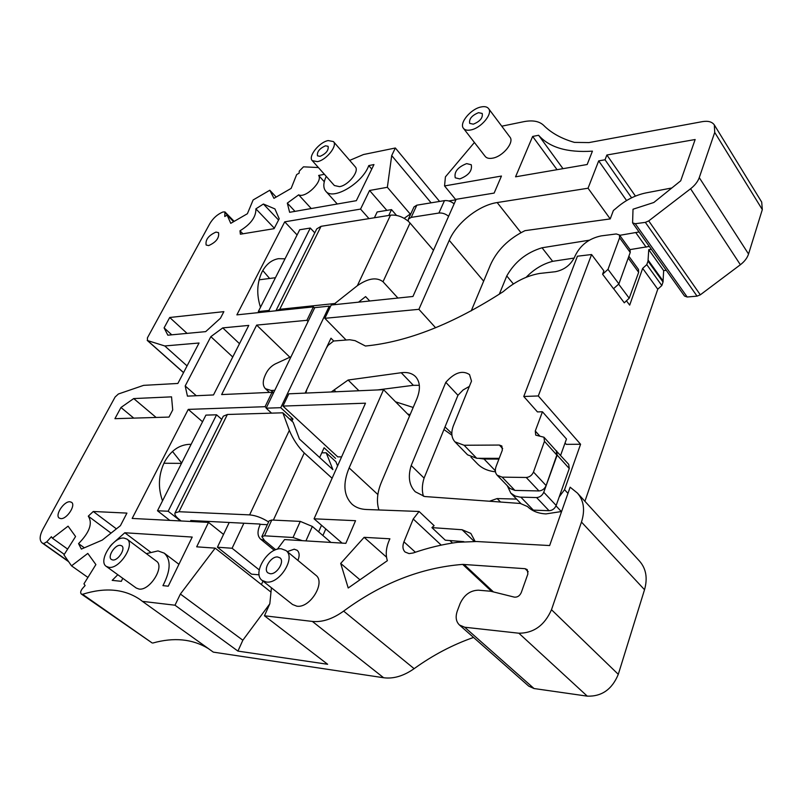 <?xml version="1.0" encoding="UTF-8"?>
<svg xmlns="http://www.w3.org/2000/svg" width="803" height="803" viewBox="0 0 803 803"><rect width="100%" height="100%" fill="white"/><g stroke="black" fill="none" stroke-linecap="round" stroke-linejoin="round"><path stroke-width="1.2" d="M259.118 574.828L251.52 574.155L217.422 547.224L229.216 522.482M271.575 413.144L266.154 408.185L314.766 307.639L329.27 306.134L330.194 307.087M374.409 217.754L377.169 211.962L391.513 209.613L396.531 215.425M335.554 458.362L324.091 447.763L319.654 457.529M388.762 215.455L391.513 209.613M291.921 421.173L292.954 418.975L280.749 407.683L329.27 306.134M259.239 569.889L232.097 548.258L243.871 523.225M305.13 393.109L330.977 338.214L333.737 341.004M217.422 547.224L232.097 548.258M289.622 419.056L292.954 418.975M266.154 408.185L280.749 407.683M561.598 511.511L545.99 513.9C538.331 513.549 532.168 511.089 527.491 506.532L520.334 503.471L424.657 496.525L415.281 491.767C409.149 485.424 407.783 476.671 411.186 465.529L445.806 382.328C454.528 372.532 462.438 369.962 469.544 374.599L471.502 381.124L453.484 425.5C450.864 432.375 451.356 437.826 454.98 441.871L464.104 445.253L499.346 445.053L501.865 446.006L502.317 450.222L496.214 466.152C494.809 469.906 495.11 472.917 497.137 475.185L502.126 477.133L526.226 477.474C529.548 477.183 531.967 475.366 533.483 472.044L544.464 441.339L543.972 437.233L535.731 435.136L535.28 431.01L542.447 411.778L537.448 411.909L523.767 396.481L577.417 256.207L591.58 254.531L538.301 395.959L523.767 396.481M459.778 178.918C468.631 175.445 472.455 170.708 471.251 164.735L466.623 163.611C457.79 167.134 453.996 171.862 455.251 177.804L459.778 178.918M208.66 245.598C216.148 242.215 219.44 237.889 218.526 232.639L215.977 232.087C208.489 235.49 205.227 239.806 206.16 245.035L208.66 245.598M297.883 560.384C299.75 555.887 299.519 552.524 297.21 550.316L294.229 549.192L287.273 551.621M60.797 518.608C66.79 519.39 76.175 505.067 71.527 502.297L69.911 501.775C63.919 501.092 54.604 515.305 59.261 518.096L60.797 518.608M112.781 559.982C118.161 560.845 126.001 548.419 121.735 545.849L120.299 545.337C114.909 544.544 107.12 556.901 111.396 559.49L112.781 559.982M124.023 538.08C113.253 536.565 97.715 561.187 106.287 566.396L108.987 567.36C119.737 569.166 135.486 544.223 126.954 539.104L124.023 538.08M106.287 566.396L136.269 588.047L138.999 589.051C149.83 591.018 165.067 566.406 156.394 561.156L126.954 539.104M473.328 124.174C480.033 121.424 483.004 117.85 482.212 113.454L478.528 112.671C471.823 115.441 468.882 119.015 469.695 123.381L473.328 124.174M481.107 106.96C470.749 108.857 458.814 123.341 463.502 128.39C464.917 130.086 467.326 130.618 470.709 129.966C481.027 128.249 493.203 113.584 488.535 108.546C487.08 106.769 484.6 106.237 481.107 106.96M463.502 128.39L485.233 156.455C486.678 158.191 489.087 158.773 492.46 158.191C502.738 156.705 514.653 142.241 509.905 137.072L488.535 108.546M270.119 573.713C276.814 574.737 285.075 561.337 279.946 557.844L277.677 556.991C270.982 556.057 262.792 569.367 267.941 572.88L270.119 573.713M281.371 548.81C268.061 547.044 251.851 573.422 262.129 580.418L266.355 582.034C279.645 584.172 296.126 557.473 285.968 550.537L281.371 548.81M262.129 580.418L292.553 604.498L296.809 606.175C310.129 608.503 326.048 582.215 315.76 575.159L285.968 550.537M320.076 156.344C326.088 153.654 328.758 150.312 328.096 146.307L325.486 145.805C319.484 148.505 316.834 151.847 317.506 155.832L320.076 156.344M328.176 140.565C319.253 142.141 307.81 156.535 312.267 160.64L317.356 161.644C326.249 160.229 337.882 145.664 333.436 141.579L328.176 140.565M312.267 160.64L334.369 185.523L339.498 186.657C348.392 185.423 359.774 171.029 355.247 166.813L333.436 141.579M117.81 574.707L112.189 580.368L121.343 581.322L122.759 578.28M146.357 553.638L158 550.908L164.234 553.147C171.169 559.711 170.738 570.542 162.939 585.638L168.249 586.19L192.218 537.066L124.806 532.76L114.417 542.015M285.015 258.817L278.49 258.676C271.595 259.891 266.114 264.297 262.049 271.896C256.91 282.766 256.388 294.56 260.493 307.288M191.114 444.36L189.378 444.33C178.979 444.892 170.678 450.804 164.485 462.076C158.482 474.703 157.82 487.632 162.517 500.851M277.336 549.252L284.563 539.576L345.842 543.34L355.548 520.695L314.063 518.808L365.485 403.186L282.967 406.077L288.809 393.821L383.553 389.676L349.134 467.908C342.7 483.536 343.634 495.612 351.955 504.133C355.689 507.446 360.487 509.232 366.349 509.493L419.086 511.471L413.224 518.999L403.939 541.824C402.303 546.201 402.684 549.603 405.093 552.022L409.078 553.608L413.164 552.986C427.879 547.867 442.674 544.304 457.559 542.296L476.55 541.513L549.643 545.548L570.13 487.19L577.417 493.082L639.559 561.136C646.114 568.644 647.77 578.17 644.528 589.713L618.29 674.329C612.107 689.335 601.768 696.613 587.274 696.151L534.025 688.532L528.786 686.174L459.457 625.005L464.706 627.233L518.868 633.216C533.714 633.176 544.585 625.346 551.49 609.718L581.472 522.07C585.216 510.146 583.861 500.48 577.417 493.082M349.686 160.389L363.498 154.527L395.357 148.003L391.703 155.581L387.357 187.29L369.571 190.482L360.557 209.091L284.724 221.839L236.875 314.866L313.401 306.876L306.897 320.307L256.649 325.105L221.638 394.574L272.046 392.296L265.07 406.699L188.263 409.389L132.174 518.437L208.519 522.392L196.685 546.823L215.174 548.138L180.384 594.039L175.004 605.211L142.432 601.367L139.963 599.48C124.294 588.91 105.173 587.174 82.589 594.29L81.274 593.989C80.19 592.744 80.601 590.918 82.478 588.489L85.118 585.548L83.944 583.841L95.888 564.579L87.798 553.418L71.517 565.844L63.959 554.913L75.572 536.524L68.074 526.166L52.426 538.221L51.392 536.725L46.735 541.874L43.703 543.601L42.107 542.908C39.297 540.349 39.538 535.842 42.82 529.378L115.1 397.033L118.382 394.002L143.596 385.36L177.864 383.453L199.054 343.011L164.766 345.952L147.541 340.572L147.391 337.912L209.764 223.736C213.136 218.115 217.533 214.2 222.943 211.992L224.93 211.912L224.77 216.499L227.139 215.114L230.752 223.344L247.394 213.718L253.126 199.967L269.808 190.241L273.953 198.341L291.148 188.384L296.658 174.602L299.158 173.137L299.238 171.159L303.484 166.833L318.4 167.546M651.384 249.362L648.744 249.673L648.011 261.105L646.776 264.639L642.661 268.363L629.693 305.12L626.852 301.356M538.301 395.959L580.579 444.26L566.215 444.35L565.041 443.025M269.798 603.836L242.847 640.222L237.939 651.103L327.634 664.272L264.458 615.781L269.818 603.786L271.424 587.786M264.458 615.781L312.377 621.432C322.254 622.415 332.673 618.972 343.634 611.113L414.127 668.668C403.628 676.006 393.46 679.037 383.623 677.742L213.317 652.126L142.432 601.367M459.457 625.005C455.984 621.602 455.271 616.935 457.298 610.993L460.069 603.655C464.154 594.872 470.297 590.386 478.478 590.195L490.753 591.249L514.321 597.121C517.373 597.432 519.692 595.926 521.257 592.604L527.892 573.944L527.23 569.598L525.102 568.695L462.699 564.399C421.153 567.651 381.465 583.229 343.634 611.113M387.367 560.685C385.289 554.15 386.123 546.853 389.897 538.793L364.13 537.337L340.693 563.425L348.221 587.997L387.367 560.685M164.093 327.875L167.837 335.192L205.688 331.629L220.434 318.239L223.866 311.644L169.714 317.486L164.093 327.875L171.762 334.821M255.886 208.85C256.147 216.86 250.837 224.167 239.977 230.802L240.388 234.205L274.084 228.674L279.203 218.787L274.927 208.921L263.404 204.022L255.886 208.85L274.335 228.182M324.402 174.311L318.65 175.435C323.147 181.408 305.361 198.662 298.666 194.828L287.313 203.109L289.622 212.303L356.341 200.68L373.957 164.565L368.758 165.589C362.575 183.295 332.753 200.84 325.777 191.204C323.027 187.852 323.187 182.913 326.249 176.389M120.43 525.664L126.924 513.097L93.258 511.491L88.29 516.158C92.847 523.215 89.605 532.369 78.553 543.621L81.354 549.091L102.242 540.098L120.43 525.664M112.29 543.902L109.991 546.431M185.192 385.962L187.44 396.13L213.498 394.946L248.769 325.406L222.752 327.895L210.848 336.658L185.192 385.962L196.293 395.728M120.972 407.492L114.919 418.674L169.001 417.078L172.715 409.942L171.541 396.853L133.71 398.569L120.972 407.492L133.77 418.122M501.765 126.191L523.757 121.685C532.58 119.968 539.204 121.173 543.621 125.318C551.249 132.997 561.518 138.688 574.416 142.382L588.98 142.583L702.394 121.634C708.136 120.691 712.12 121.795 714.339 124.947L714.72 132.425L699.262 177.624C697.807 181.649 694.916 185.363 690.58 188.765L648.734 220.895L645.351 222.371L635.273 223.716L632.593 222.873L633.015 209.222L653.813 202.497L680.703 180.826L695.147 139.521L606.877 155.009L605.03 159.777L598.687 160.881L588.047 188.223L497.177 202.557C478.959 205.156 456.636 222.843 449.238 240.338L418.895 309.326L324.844 318.319L331.187 305.02L412.943 296.478L456.154 199.305L494.136 193.081L501.453 176.048L444.551 185.935L445.424 176.861L474.412 142.482M592.433 151.145C567.33 152.801 549.393 147.501 538.612 135.275L532.64 136.44L515.556 176.821L587.174 164.515L592.433 151.145M52.426 538.221L67.633 549.091M71.517 565.844L87.918 577.437M81.274 593.989L152.098 642.922L82.589 594.29M208.218 648.483C192.419 638.937 173.95 637.12 152.821 643.032M237.939 651.103L175.004 605.211M473.549 637.441C452.762 644.689 432.947 655.097 414.127 668.668M489.449 501.233L497.137 498.563L500.55 502.036M516.58 499.095L497.137 498.563M580.579 444.26L564.549 489.689L559.229 496.846M591.58 254.531L603.846 270.822L602.591 274.245L613.532 288.719L618.892 283.901L630.235 252.443L630.034 249.603L649.296 246.421M584.915 501.293L657.767 289.2L661.823 285.537L663.027 282.024L663.649 270.611L666.269 270.34M642.661 268.363L657.767 289.2M628.859 256.247L638.445 269.406L638.666 272.317L629.211 298.224L624.292 302.811L613.622 288.689M648.744 249.673L663.649 270.611M632.593 222.873L684.517 296.046L687.187 297.01L697.044 296.136L700.316 294.821L740.376 264.739C744.522 261.547 747.252 257.984 748.547 254.029L762.318 209.603L761.706 202.105L714.339 124.947M395.357 148.003L439.582 201.433M448.747 200.961L455.863 199.796M269.808 190.241L276.172 197.056M227.139 215.114L233.583 221.708M164.766 345.952L187.059 365.907M463.853 541.644L445.284 540.188L431.914 527.611L462.106 529.749L470.809 533.393L475.145 541.443M449.901 540.549L452.531 543.029M419.086 511.471L434.112 525.654L431.914 527.611M635.434 196.093L606.877 155.009M156.123 417.46L133.71 398.569M232.74 356.994L210.848 336.658M239.495 343.684L222.752 327.895M150.372 551.982L124.806 532.76M262.982 581.101L261.417 584.564M341.606 456.867L337.732 456.867L282.967 406.077M431.111 202.828L391.703 155.581M202.547 421.776L188.263 409.389M297.1 234.958L284.724 221.839M273.281 393.44L272.046 392.296M289.873 357.225L256.649 325.105M308.071 321.491L306.897 320.307M314.555 308.061L313.401 306.876M368.989 218.627L360.557 209.091M386.845 210.376L369.571 190.482M410.132 213.939L387.357 187.29M455.913 199.857L444.551 185.935M346.113 340.02L324.844 318.319M342.128 543.109L314.063 518.808M242.847 640.222L180.384 594.039M270.992 592.112L215.174 548.138M223.525 534.417L208.519 522.392M266.315 407.844L265.07 406.699M84.345 547.807L78.553 543.621M111.035 533.122L88.29 516.158M116.405 528.856L93.258 511.491M359.965 579.806L340.693 563.425M386.494 557.131L364.13 537.337M371.749 169.092L368.758 165.589M294.992 211.37L287.313 203.109M311.243 208.539L298.666 194.828M324.282 181.739L318.65 175.435M242.907 233.793L239.977 230.802M278.561 220.022L263.404 204.022M187.069 333.386L169.714 317.486M562.983 168.67L538.612 135.275M557.061 169.684L532.64 136.44M560.614 455.341L566.476 439.01L542.447 411.778M409.56 415.984L383.553 389.676M435.607 327.765L418.895 309.326M471.231 310.881L490.402 265C497.007 250.225 508.53 238.782 524.961 230.662L610.23 218.918L588.047 188.223M610.23 218.918L613.372 210.516L616.021 208.348C625.256 200.228 635.324 195.069 646.214 192.861L671.83 187.972M626.581 200.549L598.687 160.881M631.6 197.819L605.03 159.777M602.591 274.245L608.001 269.366L619.595 237.788L619.414 234.948L616.252 233.954L601.176 235.891C588.99 238.451 580.278 245.166 575.048 256.027L574.777 256.719C570.772 264.95 564.278 269.949 555.315 271.725L539.676 273.452C526.878 275.68 514.733 281.733 503.25 291.619C453.414 323.83 407.472 341.958 365.435 346.023L355.087 340.663L349.696 339.739L333.626 341.014L328.025 345.42L326.239 348.261M331.278 391.964L348.121 380.03L401.229 372.722C407.352 371.94 412.14 373.244 415.583 376.667C420.22 381.877 420.631 389.274 416.837 398.86L381.776 481.358C377.219 491.968 376.266 501.504 378.926 509.965M291.047 356.683L275.208 363.96C271.193 366.128 268.142 369.28 266.074 373.415L265.412 374.76C262.531 380.983 262.541 385.631 265.442 388.702L271.163 390.479L274.787 390.308M306.826 389.515L305.913 393.068M499.295 294.219L506.773 275.941C514.733 261.888 526.487 252.493 542.045 247.776L589.312 240.197M619.685 235.329L639.037 231.967M532.108 510.086L549.061 510.708C552.334 510.487 554.702 508.741 556.178 505.468L569.257 468.52L568.725 464.375L555.646 450.202M470.97 457.148L477.494 463.863C482.001 468.4 487.983 471.05 495.451 471.793M407.593 413.997L410.122 414.649M443.939 429.545L451.918 435.186M526.126 277.306C533.965 269.246 542.808 263.916 552.655 261.326L574.195 258.064M454.98 441.871L467.587 454.839L476.731 458.292L499.205 458.342M411.186 465.529L424.084 478.096L457.951 395.297L463.11 389.967L469.353 386.404M423.432 496.234C421.786 490.814 422.007 484.761 424.084 478.096M445.806 382.328L457.951 395.297M497.137 475.185L509.905 488.425L514.904 490.412L538.933 490.944C542.236 490.673 544.625 488.886 546.12 485.584L556.83 455.05L556.308 450.945L543.972 437.233M348.121 380.03L358.931 390.76M377.44 389.947L413.344 385.31L419.337 385.31M445.003 426.945L451.818 433.379M478.548 458.292L484.048 459.035L498.924 459.075M507.285 485.705L510.818 493.152L515.215 496.043L519.993 497.117L536.585 497.569C539.857 497.318 542.256 495.551 543.761 492.259L557.162 455.1L556.66 450.945M395.538 401.811L413.184 407.452M552.655 261.326L542.045 247.776M513.388 283.971L506.773 275.941M495.341 470.769L484.048 459.035M181.137 520.976L179.169 519.421C175.737 516.65 174.361 514.492 175.024 512.946L223.304 416.195L227.39 414.478L282.847 412.802L293.145 422.308L299.439 439.04L332.914 469.645L326.219 452.812L335.905 461.745L337.591 465.921M175.024 512.946L178.989 511.722L249.623 514.884C255.605 515.416 261.939 517.764 268.614 521.94M302.34 540.67L293.035 537.508L264.518 535.812L261.848 536.595L264.589 540.6L260.584 539.124C257.432 536.103 257.191 531.496 259.851 525.303L259.951 524.048L190.712 520.515L191.997 521.538M260.302 524.339L267.339 524.7M168.158 511.24L216.559 414.8L205.909 415.121L157.498 510.768L168.158 511.24L180.464 520.936M216.559 414.8L221.728 419.347M321.792 452.822L326.219 452.812M282.847 412.802L289.341 430.388L249.623 514.884M332.101 478.257L304.257 452.982C297.963 446.659 292.995 439.131 289.341 430.388M169.794 520.384L157.498 510.768M261.848 536.595L269.115 520.866L271.785 520.023L300.282 521.388L312.347 526.447L305.933 540.891M330.936 542.426L312.347 526.447M172.494 451.447L181.659 463.05M269.637 278.47L262.782 270.541M276.091 310.771L279.735 309.316L334.861 303.514L335.845 304.528M275.901 310.791L316.763 228.885L321.039 226.326L390.499 215.174C396.632 214.602 402.564 216.629 408.275 221.247L408.376 219.119L411.206 217.382L438.9 213.036C442.302 212.725 445.535 213.809 448.606 216.288M259.309 312.528L258.325 311.564L299.73 229.748L310.299 228.052L314.786 232.86M258.325 311.564L268.945 310.45L310.299 228.052M268.945 310.45L269.928 311.413M358.55 302.159L365.596 296.598L369.711 300.995M334.861 303.514L357.355 285.687L390.499 215.174M397.917 298.043L383.021 281.753L410.042 223.033L408.275 221.247M383.021 281.753C376.707 276.915 368.145 278.229 357.355 285.687M410.042 223.033L433.479 250.295M454.137 203.852C451.095 201.362 447.873 200.288 444.481 200.63L416.827 205.177L413.997 206.933L408.376 219.119M410.965 213.518L404.18 218.336M403.939 541.824L415.392 552.233M46.735 541.874L64.3 554.361M43.342 543.521L68.295 561.197M42.93 543.35L68.466 561.438M81.876 594.21L152.098 642.922M312.377 621.432L383.623 677.742M462.699 564.399L491.687 591.48M493.423 591.911L464.004 564.409M464.706 627.233L534.025 688.532M518.868 633.216L587.274 696.151M551.49 609.718L618.29 674.329M581.472 522.07L644.528 589.713M556.017 505.88L561.377 511.571M564.549 489.689L567.962 493.383M646.776 264.639L661.823 285.537M648.011 261.105L663.027 282.024M648.202 260.212L663.198 281.13M635.273 223.716L687.187 297.01M645.351 222.371L697.044 296.136M648.734 220.895L700.316 294.821M690.58 188.765L740.376 264.739M699.262 177.624L748.547 254.029M714.72 132.425L762.318 209.603M225.161 212.755L233.793 221.588M147.541 340.572L183.566 372.572M413.224 518.999L441.218 545.127M528.203 571.736L525.102 568.695M377.872 494.548L349.134 467.908M483.657 281.15L449.238 240.338M520.966 232.659L497.177 202.557M608.001 269.366L618.892 283.901M629.211 298.224L618.742 284.262M535.28 431.01L539.927 436.17M462.106 529.749L474.242 541.413M464.104 445.253L476.731 458.292M499.346 445.053L502.688 448.596M502.126 477.133L514.904 490.412M526.226 477.474L538.933 490.944M533.483 472.044L546.12 485.584M544.464 441.339L556.83 455.05M619.595 237.788L630.235 252.443M271.163 390.479L273.612 392.757M334.219 390.077L335.955 391.764M401.229 372.722L413.344 385.31M646.134 247.163L635.866 232.74M638.666 272.317L628.227 258.024M569.257 468.52L557.162 455.1M556.178 505.468L543.761 492.259M549.061 510.708L536.585 497.569M533.383 510.176L520.856 497.157M227.39 414.478L178.989 511.722M304.257 452.982L273.371 520.103M321.521 525.262L318.62 531.847M275.75 549.764L264.589 540.6M300.282 521.388L293.035 537.508M271.785 520.023L264.518 535.812M279.735 309.316L321.039 226.326M438.9 213.036L444.481 200.63M411.206 217.382L416.827 205.177M178.939 564.298L164.234 553.147M224.93 211.912L234.175 221.367M147.21 340.392L183.526 372.642M42.107 542.908L68.646 561.698M337.26 204.002L325.777 191.204M619.414 234.948L630.034 249.603M265.442 388.702L269.437 392.406M520.856 503.521L510.818 493.152M325.787 528.956L322.906 535.521M274.315 550.366L260.584 539.124M163.902 463.251L181.488 463.381M259.088 279.825L275.449 277.718"/></g></svg>

